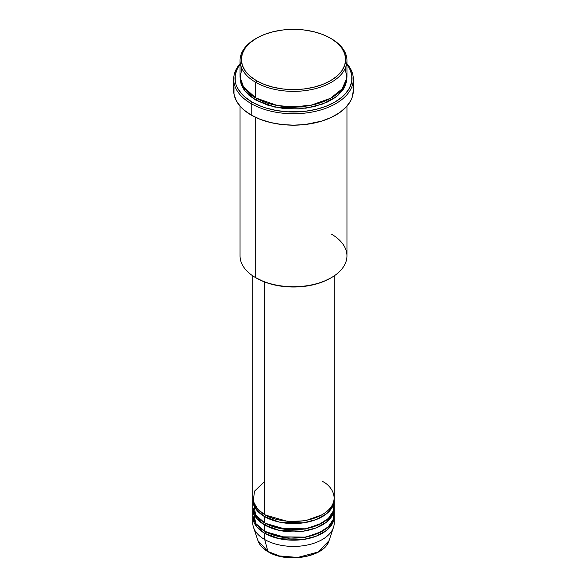 <?xml version="1.0" encoding="UTF-8"?>
<svg xmlns="http://www.w3.org/2000/svg" width="587" height="587" viewBox="0 0 587 587"><rect width="100%" height="100%" fill="white"/><g stroke="black" fill="none" stroke-linecap="round" stroke-linejoin="round"><path stroke-width="0.88" d="M333.864 519.796A40.723 23.509 180 0 1 333.489 527.368L329.05 540.649L318.051 552.051L297.756 557.445L279.405 555.94L267.899 551.464A1.269 0.734 120 0 0 268.134 551.802A1.269 0.734 -60 0 1 267.899 551.464A36.203 20.905 0 0 0 304.11 556.674A36.203 20.905 0 0 0 329.05 540.649C324.684 557.136 286.904 563.586 268.134 551.802C262.895 548.757 259.498 545.037 257.95 540.649A36.203 20.905 0 0 0 267.899 551.464L264.7 539.534L267.899 551.464L257.95 540.649L253.511 527.368A40.723 23.509 180 0 1 253.136 519.796M264.7 481.347L254.538 491.128L253.188 501.298L257.796 509.281L264.7 514.601A40.723 23.509 0 0 0 309.085 519.693A40.723 23.509 0 0 0 334.223 497.974L334.223 275.853M334.223 500.051A40.723 23.509 180 0 0 334.186 499.009L332.682 506.456L326.519 513.808L316.041 519.634L303.171 522.892L279.419 522.114L264.7 516.677A1.269 0.734 120 0 0 265.603 515.115L265.163 514.858L265.603 515.115A1.269 0.734 -60 0 1 264.7 516.677L256.453 509.817L252.814 499.009A40.723 23.509 180 0 0 252.777 500.051L252.777 506.288A40.723 23.509 0 0 0 264.7 522.914A40.723 23.509 0 0 0 309.085 528.007A40.723 23.509 0 0 0 334.223 506.288L334.223 500.051A40.723 23.509 180 0 1 309.085 521.77A40.723 23.509 180 0 1 264.7 516.677L264.7 522.914L264.7 516.677A40.723 23.509 180 0 1 252.777 500.051M253.415 502.127L255.631 514.938L264.7 522.914L280.16 528.498L305.152 528.814L318.264 524.954L328.324 518.475L333.504 510.69L333.864 503.169M334.223 508.364A40.723 23.509 180 0 0 334.186 507.322L332.682 514.77L326.519 522.122L316.041 527.948L303.171 531.206L279.419 530.428L264.7 524.991A1.269 0.734 120 0 0 265.603 523.428L265.163 523.171L265.603 523.428A1.269 0.734 -60 0 1 264.7 524.991L256.453 518.13L252.814 507.322A40.723 23.509 180 0 0 252.777 508.364L252.777 514.601A40.723 23.509 0 0 0 264.7 531.22A40.723 23.509 0 0 0 309.085 536.32A40.723 23.509 0 0 0 334.223 514.601L334.223 508.364A40.723 23.509 180 0 1 309.085 530.083A40.723 23.509 180 0 1 264.7 524.991L264.7 531.22L264.7 524.991A40.723 23.509 180 0 1 252.777 508.364M253.136 511.482L255.895 523.626L264.7 531.22L280.16 536.812L305.152 537.127L318.264 533.26L328.324 526.788L333.504 519.003L333.864 511.482M334.223 516.677A40.723 23.509 180 0 0 334.186 515.635L332.682 523.083L326.519 530.435L316.041 536.261L303.171 539.519L279.419 538.734L264.7 533.304A1.269 0.734 120 0 0 265.603 531.741L265.163 531.484L265.603 531.741A1.269 0.734 -60 0 1 264.7 533.304L256.453 526.444L252.814 515.635A40.723 23.509 180 0 0 252.777 516.677L252.777 522.914A40.723 23.509 0 0 0 264.7 539.534A40.723 23.509 0 0 0 309.085 544.633A40.723 23.509 0 0 0 334.223 522.914L334.223 516.677A40.723 23.509 180 0 1 309.085 538.396A40.723 23.509 180 0 1 264.7 533.304L264.7 539.534L264.7 533.304A40.723 23.509 180 0 1 252.777 516.677M254.112 514.337L254.362 512.781M241.785 68.305L240.164 78.144L243.238 86.597L255.705 97.919L255.705 82.334L256.607 80.779A52.177 30.128 180 0 1 256.607 38.177A52.177 30.128 180 0 1 330.393 38.17L322.49 34.428L313.465 31.647L303.677 29.93L293.5 29.35L283.323 29.93L273.535 31.647L264.51 34.428L256.607 38.17L250.113 42.741L245.293 47.943L242.328 53.6L241.323 59.478L242.328 65.348L245.293 71.005L250.113 76.207L256.607 80.779L264.51 84.521L273.535 87.309L283.323 89.019L293.5 89.598L303.677 89.019L313.465 87.309L322.49 84.521L330.393 80.779L336.887 76.207L341.707 71.005L344.672 65.348L345.677 59.478L344.672 53.6L341.707 47.943L336.887 42.741L331.295 38.691A53.454 30.862 0 0 0 330.841 38.434A53.454 30.862 180 0 1 331.295 38.691L330.393 38.17A52.177 30.128 180 0 1 330.393 38.177A52.177 30.128 180 0 1 330.393 80.779A52.177 30.128 180 0 1 256.607 80.779L255.705 82.334A53.454 30.862 0 0 0 331.295 82.334A53.454 30.862 0 0 0 331.295 38.691L331.295 38.691A53.454 30.862 180 0 1 346.954 60.512A53.454 30.862 180 0 1 313.957 89.026A53.454 30.862 180 0 1 255.705 82.334L255.705 97.919A53.454 30.862 0 0 0 313.957 104.611A53.454 30.862 0 0 0 346.954 76.097L346.954 60.512M331.295 234.044A53.454 30.862 180 0 1 331.295 277.68A53.454 30.862 180 0 1 255.705 277.688L256.607 278.201A52.177 30.128 0 0 0 330.393 278.201L322.49 281.951L313.465 284.732L303.677 286.449L293.5 287.028L283.323 286.449L273.535 284.732L264.51 281.951L255.705 277.688A53.454 30.862 0 0 0 313.957 284.372A53.454 30.862 0 0 0 346.954 255.866L346.954 106.144M251.207 103.635A59.815 34.53 0 0 0 328.515 107.216A59.815 34.53 0 0 0 346.954 63.719A59.815 34.53 180 0 1 353.315 79.216A59.815 34.53 180 0 1 316.393 111.119A59.815 34.53 180 0 1 251.207 103.635L251.207 115.067A59.815 34.53 0 0 0 316.393 122.551A59.815 34.53 0 0 0 353.315 90.647L352.163 97.383L350.74 100.67L346.249 106.929L339.734 112.557L331.442 117.341L321.698 121.105L305.167 124.517L293.5 125.178L281.833 124.517L270.607 122.551L260.268 119.359L251.207 115.067L251.207 103.635A59.815 34.53 180 0 1 233.685 79.216A59.815 34.53 180 0 1 240.046 63.719A59.815 34.53 0 0 0 251.207 103.635L252.109 102.079L251.207 103.635M346.954 64.394A58.539 33.797 180 0 1 326.688 106.02A58.539 33.797 180 0 1 252.109 102.079L260.98 106.284L265.904 107.986L276.506 110.517L287.762 111.816L304.917 111.325L315.901 109.402L326.02 106.284L334.891 102.079L342.177 96.958L345.127 94.111L349.522 87.991L351.76 81.49L351.76 74.865L349.522 68.363L346.954 64.394M256.607 98.44A1.269 0.734 -60 0 1 255.705 99.995L244.97 91.11L240.083 77.139L241.074 84.198L244.119 89.987L249.057 95.321L255.705 99.995A1.269 0.734 120 0 0 256.607 98.44L268.501 103.583L286.375 106.981L309.122 105.88L330.841 98.183L309.122 105.88L286.375 106.981L268.501 103.583L256.159 98.183M241.558 83.376L241.154 84.411M264.7 282.024L264.7 514.601L264.7 282.024M255.705 117.415L255.705 277.688L255.705 117.415M333.489 527.368A40.723 23.509 180 0 1 305.431 545.389A40.723 23.509 180 0 1 264.7 539.534A40.723 23.509 180 0 1 253.511 527.368M280.116 556.116L290.073 557.555L296.927 557.555M300.324 557.261L306.884 556.116M256.607 38.177L255.705 38.691A53.454 30.862 0 0 0 255.705 82.334A53.454 30.862 180 0 1 240.046 60.512A53.454 30.862 180 0 1 256.159 38.434M240.046 60.512L240.046 76.097A53.454 30.862 0 0 0 255.705 97.919L277.431 105.535L293.874 106.959L312.563 104.926L329.997 98.645L342.089 88.953L346.836 78.115L345.215 68.305M240.046 64.394L237.478 68.363L235.24 74.865L235.24 81.49L236.084 84.77L237.478 87.991L241.873 94.111L244.823 96.958L252.109 102.079A58.539 33.797 180 0 1 240.046 64.394M346.917 77.139L346.69 81.204L344.65 87.133L342.881 89.987L337.943 95.321L334.817 97.758L327.407 102.035L313.957 106.687L298.739 108.889L283.073 108.441L268.303 105.396L255.705 99.995L274.907 107.113L305.886 108.199L322.733 104.009L336.542 96.473L344.774 86.898L346.917 77.139M233.685 79.216L233.685 90.647A59.815 34.53 0 0 0 251.207 115.067L243.766 109.835L240.751 106.929L236.26 100.67L233.978 94.03L233.978 87.265M353.022 87.265L353.315 90.647L353.315 79.216M240.046 106.144L240.046 255.866A53.454 30.862 0 0 0 255.705 277.688A53.454 30.862 180 0 1 255.705 277.68M252.777 275.853L252.777 497.974A40.723 23.509 0 0 0 264.7 514.601C271.972 520.126 300.588 526.678 322.3 514.601C343.219 502.068 331.875 485.544 322.3 481.347M265.603 531.741L288.173 538.206L305.416 537.354L321.837 531.484L305.416 537.354L288.173 538.206L265.603 531.741M265.603 523.428L288.173 529.892L305.416 529.041L321.837 523.171L305.416 529.041L288.173 529.892L265.603 523.428M265.603 515.115L288.173 521.579L305.416 520.728L321.837 514.858L305.416 520.728L288.173 521.579L265.603 515.115M310.083 519.678L309.665 519.554M277.335 519.554L276.917 519.678M264.003 524.573L265.566 523.391M331.295 38.691L330.393 38.177M331.295 277.68L330.393 278.201M242.534 85.394L242.101 86.641M332.88 514.344L332.624 512.811M332.88 506.031L332.624 504.497"/></g></svg>
